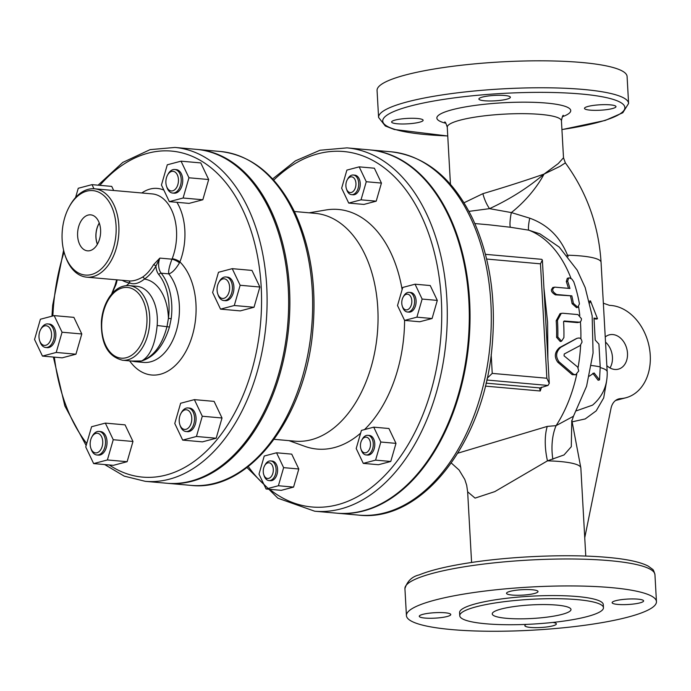 <?xml version="1.0" encoding="UTF-8"?>
<svg xmlns="http://www.w3.org/2000/svg" width="691" height="691" viewBox="0 0 691 691"><rect width="100%" height="100%" fill="white"/><g stroke="black" fill="none" stroke-linecap="round" stroke-linejoin="round"><path stroke-width="1.04" d="M544.05 174.089C525.16 180.671 504.767 187.192 482.888 193.67A19.719 7.731 69.5 0 0 489.539 208.656C510.062 199.12 528.235 187.598 544.05 174.089L559.952 166.384L565.368 162.895L563.502 157.764L558.233 163.603L544.05 174.089A57.18 23.848 -46.5 0 1 511.366 212.578L489.539 208.656L468.947 211.368M482.888 193.67L464.015 202.783M563.502 157.703L561.438 120.821C562.224 116.788 562.88 114.982 563.398 115.397M568.062 256.603L567.501 255.212C560.116 236.935 547.531 224.584 529.747 218.175L511.366 212.578A9.855 1.512 -82.1 0 0 510.537 227.279L528.71 230.155L539.947 233.852L559.269 247.119L577.21 270.172L585.182 287.586L592.161 315.804L593.068 353.006L586.573 386.252L573.461 416.25L556.1 425.639L547.246 426.407L457.848 453.175M567.095 255.411L567.501 255.212A57.18 9.864 -3.2 0 1 601.058 262.295L607.19 371.862C607.562 385.336 602.682 396.427 592.55 405.142L576.501 410.782M451.327 463.039L459.083 470.018L464.81 479.485L466.701 485.315L467.634 491.793L475.071 498.107L494.808 491.612L547.471 460.845L564.029 454.946L571.293 446.706L571.777 420.569M589.319 376.163L594.113 372.959L599.538 379.886L598.138 380.257L592.826 373.304M599.538 379.886L600.203 366.921L598.924 344.101L595.227 340.067L593.992 318.076A59.15 10.201 -3.2 0 1 597.508 318.758L596.178 319.104A57.18 9.864 176.8 0 0 594.027 318.655M597.508 318.758L590.485 300.887L589.751 302.934M590.485 300.887L589.328 301.198M554.761 287.136C551.504 289.227 552.135 291.68 556.652 294.513L571.828 295.86A120.277 76.347 95.1 0 1 573.357 303.323L577.806 307.305L579.429 303.867A120.277 76.347 -84.9 0 0 573.737 281.755L571.898 279.086L569.41 277.886L568.658 277.946L567.665 281.22A120.277 76.347 95.1 0 1 569.937 288.484L554.761 287.136L552.688 287.542M571.828 295.86L555.357 294.85C550.831 292.025 550.191 289.572 553.439 287.491M577.806 307.305L576.536 307.642L572.088 303.66A118.308 75.094 -84.9 0 0 570.533 296.197M568.477 288.354A118.308 75.094 -84.9 0 0 566.309 281.574L567.285 278.309L568.658 277.946M577.443 322.602L578.695 322.274C580.535 322.205 581.442 321.013 581.425 318.689L577.996 314.586L562.82 313.239L561.265 313.369L557.447 320.391A120.277 76.347 95.1 0 1 557.836 337.009L561.541 341.181L563.908 337.554A120.277 76.347 -84.9 0 0 563.58 321.894L564.279 320.995L579.481 322.205L577.443 322.602L563.666 321.384M561.541 341.181L560.28 341.518L556.575 337.346A118.308 75.094 -84.9 0 0 556.195 320.719L560.004 313.697L561.256 313.369M577.037 338.305L560.764 347.288C555.901 351.754 555.348 356.616 559.105 361.877L573.59 374.306L575.663 374.772L578.721 370.955L577.702 367.085L564.037 355.813L564.245 353.991L580.155 345.569L582.029 342.14C581.675 338.84 580.25 337.528 577.762 338.193L577.037 338.314M575.663 374.772L572.217 374.669L557.784 362.222C554.044 356.962 554.614 352.09 559.485 347.625L576.501 338.521M489.245 224.834L510.537 227.279M547.885 358.741L547.6 322.282L543.929 288M603.347 303.202L609.531 305.37A47.325 35.647 -104.8 0 1 649.402 347.97A47.325 35.647 -104.8 0 1 625.891 397.766A47.325 35.647 -104.8 0 1 620.578 398.612A15.772 11.885 75.2 0 0 618.808 398.888A15.772 11.885 75.2 0 0 611.017 408.329L584.75 537.745M605.238 336.983A17.741 13.371 -104.8 0 1 609.307 334.85A17.741 13.371 -104.8 0 1 626.754 348.601A17.741 13.371 -104.8 0 1 618.35 369.167A17.741 13.371 -104.8 0 1 606.836 365.651M609.98 367.94A17.741 13.371 75.2 0 0 605.523 342.105M485.307 386.114L540.25 390.994L539.55 387.893L486.023 383.142M539.438 388.083L547.989 385.448L549.259 383.35L546.866 378.236L492.234 373.39L487.12 378.279M545.804 321.462L545.942 324.001M485.453 254.331L541.675 259.324L542.366 260.041L540.474 263.832L546.866 378.236M274.146 439.321L294.936 441.169A114.361 72.59 -84.9 0 0 311.339 439.726A114.361 72.59 -84.9 0 0 378.029 320.84A114.361 72.59 -84.9 0 0 315.156 213.346L294.366 211.498M190.656 413.322A9.855 6.254 95.1 0 1 188.729 427.599A9.855 6.254 95.1 0 1 179.876 424.749A9.855 6.254 95.1 0 1 180.869 413.546A9.855 6.254 95.1 0 1 190.656 413.322M179.876 424.749L180.273 425.915A11.833 7.506 -84.9 0 0 180.826 427.271A11.833 7.506 -84.9 0 0 185.965 431.521A11.833 7.506 -84.9 0 0 193.454 425.051A11.833 7.506 -84.9 0 0 193.204 412.199A11.833 7.506 -84.9 0 0 188.056 407.949A11.833 7.506 -84.9 0 0 181.465 412.467L180.869 413.546M185.965 431.521L187.486 431.65A11.833 7.506 -84.9 0 0 196.011 420.534A11.833 7.506 -84.9 0 0 189.576 408.087L188.056 407.949M102.156 446.49A9.855 6.254 95.1 0 1 96.55 452.864A9.855 6.254 95.1 0 1 90.841 448.226A9.855 6.254 95.1 0 1 91.834 437.023A9.855 6.254 95.1 0 1 99.97 434.484A9.855 6.254 95.1 0 1 102.156 446.49M90.841 448.226L91.238 449.383A11.833 7.506 -84.9 0 0 96.93 454.998A11.833 7.506 -84.9 0 0 104.816 447.31A11.833 7.506 -84.9 0 0 99.02 431.426A11.833 7.506 -84.9 0 0 92.43 435.943L91.834 437.023M96.93 454.998L98.45 455.127A11.833 7.506 -84.9 0 0 106.975 444.011A11.833 7.506 -84.9 0 0 100.541 431.564L99.02 431.426M45.813 345.275A9.855 6.254 95.1 0 1 39.655 340.723A9.855 6.254 95.1 0 1 40.648 329.521A9.855 6.254 95.1 0 1 50.927 330.54A9.855 6.254 95.1 0 1 45.813 345.275M39.655 340.723L40.052 341.89A11.833 7.506 -84.9 0 0 45.744 347.495A11.833 7.506 -84.9 0 0 47.437 347.348A11.833 7.506 -84.9 0 0 54.339 335.049A11.833 7.506 -84.9 0 0 47.834 323.932A11.833 7.506 -84.9 0 0 46.142 324.079A11.833 7.506 -84.9 0 0 41.244 328.45L40.648 329.521M45.744 347.495L47.264 347.633A11.833 7.506 -84.9 0 0 55.79 336.508A11.833 7.506 -84.9 0 0 49.355 324.062L47.834 323.932M166.462 177.717A9.855 6.254 95.1 0 1 167.542 175.082A9.855 6.254 95.1 0 1 176.956 174.158A9.855 6.254 95.1 0 1 175.652 188.842A9.855 6.254 95.1 0 1 166.548 186.276A9.855 6.254 95.1 0 1 166.462 177.717M166.548 186.276L166.937 187.442A11.833 7.506 -84.9 0 0 172.638 193.057A11.833 7.506 -84.9 0 0 180.524 185.369A11.833 7.506 -84.9 0 0 174.728 169.485A11.833 7.506 -84.9 0 0 168.138 174.002L167.542 175.082M172.638 193.057L174.149 193.186A11.833 7.506 -84.9 0 0 182.044 185.499A11.833 7.506 -84.9 0 0 176.248 169.623L174.728 169.485M182.683 440.107L174.771 423.497L180.619 403.259L194.378 399.631L202.29 416.241L196.443 436.479L182.683 440.107L202.411 441.86L216.171 438.232L196.443 436.479M202.29 416.241L222.018 417.995L214.106 401.385L194.378 399.631M222.018 417.995L216.171 438.232M85.736 446.973L91.583 426.736L105.343 423.108L113.246 439.718L107.399 459.956L93.648 463.583L85.736 446.973M113.246 439.718L132.974 441.471L125.071 424.861L105.343 423.108M132.974 441.471L127.127 461.7L107.399 459.956M127.127 461.7L113.376 465.328L93.648 463.583M40.398 319.242L54.157 315.614L62.06 332.224L56.213 352.453L42.462 356.081L34.55 339.48L40.398 319.242M62.06 332.224L81.797 333.969L73.885 317.368L54.157 315.614M81.797 333.969L75.941 354.207L56.213 352.453M75.941 354.207L62.19 357.834L42.462 356.081M113.687 190.483L111.735 186.397L92.007 184.644L93.959 188.747M75.569 197.557L78.256 188.272L92.007 184.644M188.954 177.777L183.106 198.015L169.347 201.642L161.444 185.033L167.291 164.795L181.051 161.167L188.954 177.777L208.682 179.53L202.834 199.759L183.106 198.015M202.834 199.759L189.084 203.387L169.347 201.642M208.682 179.53L200.779 162.921L181.051 161.167M222.804 278.931A9.855 6.254 95.1 0 1 229.498 285.763A9.855 6.254 95.1 0 1 225.456 297.596A9.855 6.254 95.1 0 1 217.734 293.779A9.855 6.254 95.1 0 1 218.727 282.576A9.855 6.254 95.1 0 1 222.804 278.931M217.734 293.779L218.123 294.945A11.833 7.506 -84.9 0 0 223.824 300.55A11.833 7.506 -84.9 0 0 225.516 300.404A11.833 7.506 -84.9 0 0 232.418 288.104A11.833 7.506 -84.9 0 0 225.914 276.979A11.833 7.506 -84.9 0 0 224.212 277.126A11.833 7.506 -84.9 0 0 219.323 281.496L218.727 282.576M223.824 300.55L225.335 300.68A11.833 7.506 -84.9 0 0 227.037 300.533A11.833 7.506 -84.9 0 0 233.938 288.233A11.833 7.506 -84.9 0 0 227.434 277.117L225.914 276.979M234.292 305.508L220.533 309.136L212.629 292.526L218.477 272.289L232.236 268.661L240.14 285.271L234.292 305.508L254.02 307.262L240.269 310.89L220.533 309.136M240.14 285.271L259.868 287.024L251.965 270.414L232.236 268.661M259.868 287.024L254.02 307.262M369.599 439.977A7.886 5.01 95.1 0 1 368.053 451.396A7.886 5.01 95.1 0 1 360.978 449.115A7.886 5.01 95.1 0 1 361.773 440.15A7.886 5.01 95.1 0 1 369.599 439.977M360.978 449.115L361.376 450.282A9.855 6.254 -84.9 0 0 361.834 451.413A9.855 6.254 -84.9 0 0 366.118 454.954A9.855 6.254 -84.9 0 0 372.354 449.565A9.855 6.254 -84.9 0 0 372.147 438.854A9.855 6.254 -84.9 0 0 367.862 435.313A9.855 6.254 -84.9 0 0 362.369 439.079L361.773 440.15M366.118 454.954L367.638 455.084A9.855 6.254 -84.9 0 0 374.738 445.825A9.855 6.254 -84.9 0 0 369.383 435.451L367.862 435.313M272.841 473.352A7.886 5.01 95.1 0 1 268.358 478.448A7.886 5.01 95.1 0 1 263.789 474.743A7.886 5.01 95.1 0 1 264.584 465.777A7.886 5.01 95.1 0 1 271.088 463.747A7.886 5.01 95.1 0 1 272.841 473.352M263.789 474.743L264.178 475.9A9.855 6.254 -84.9 0 0 268.929 480.573A9.855 6.254 -84.9 0 0 275.502 474.173A9.855 6.254 -84.9 0 0 270.673 460.94A9.855 6.254 -84.9 0 0 265.18 464.697L264.584 465.777M268.929 480.573L270.449 480.711A9.855 6.254 -84.9 0 0 277.549 471.443A9.855 6.254 -84.9 0 0 272.185 461.07L270.673 460.94M346.355 181.966A7.886 5.01 95.1 0 1 347.219 179.859A7.886 5.01 95.1 0 1 354.751 179.116A7.886 5.01 95.1 0 1 353.706 190.871A7.886 5.01 95.1 0 1 346.424 188.816A7.886 5.01 95.1 0 1 346.355 181.966M346.424 188.816L346.822 189.982A9.855 6.254 -84.9 0 0 351.564 194.655A9.855 6.254 -84.9 0 0 358.137 188.246A9.855 6.254 -84.9 0 0 353.308 175.013A9.855 6.254 -84.9 0 0 347.815 178.779L347.219 179.859M351.564 194.655L353.084 194.784A9.855 6.254 -84.9 0 0 359.657 188.384A9.855 6.254 -84.9 0 0 354.829 175.151L353.308 175.013M363.276 463.376L356.202 448.511L361.428 430.407L373.736 427.159L380.819 442.024L375.584 460.128L363.276 463.376L378.452 464.723L390.76 461.476L375.584 460.128M380.819 442.024L395.995 443.372L388.912 428.506L373.736 427.159M395.995 443.372L390.76 461.476M259.004 474.138L264.238 456.034L276.547 452.786L283.63 467.643L278.395 485.747L266.087 488.995L259.004 474.138M283.63 467.643L298.806 468.99L291.723 454.134L276.547 452.786M298.806 468.99L293.571 487.095L278.395 485.747M293.571 487.095L281.263 490.342L266.087 488.995M366.265 181.724L361.03 199.829L348.722 203.076L341.648 188.211L346.882 170.107L359.19 166.859L366.265 181.724L381.441 183.072L376.206 201.176L361.03 199.829M376.206 201.176L363.898 204.424L348.722 203.076M381.441 183.072L374.367 168.207L359.19 166.859M406.36 294.28A7.886 5.01 95.1 0 1 411.715 299.739A7.886 5.01 95.1 0 1 408.476 309.214A7.886 5.01 95.1 0 1 402.3 306.156A7.886 5.01 95.1 0 1 403.095 297.19A7.886 5.01 95.1 0 1 406.36 294.28M402.3 306.156L402.689 307.314A9.855 6.254 -84.9 0 0 407.44 311.995A9.855 6.254 -84.9 0 0 408.847 311.866A9.855 6.254 -84.9 0 0 414.6 301.621A9.855 6.254 -84.9 0 0 409.176 292.353A9.855 6.254 -84.9 0 0 407.768 292.474A9.855 6.254 -84.9 0 0 403.682 296.119L403.095 297.19M407.44 311.995L408.951 312.125A9.855 6.254 -84.9 0 0 410.368 312.004A9.855 6.254 -84.9 0 0 416.12 301.751A9.855 6.254 -84.9 0 0 410.696 292.483L409.176 292.353M416.898 317.169L404.589 320.408L397.515 305.552L402.749 287.447L415.058 284.2L422.132 299.065L416.898 317.169L432.082 318.516L419.765 321.756L404.589 320.408A120.277 76.347 95.1 0 1 364.494 429.603M422.132 299.065L437.308 300.404L430.234 285.547L415.058 284.2M437.308 300.404L432.082 318.516M529.747 218.175A9.855 1.365 -79.6 0 0 528.71 230.155A118.308 75.094 95.1 0 1 571.051 278.473M576.769 374.22A118.308 75.094 95.1 0 1 556.1 425.639A39.439 20.834 -94.9 0 0 552.86 459.342M585.769 556.082L580.846 467.928A57.18 9.864 176.8 0 0 547.471 460.845A39.439 17.456 79.6 0 1 547.246 426.407M435.071 600.056A125.209 21.602 -3.2 0 1 573.185 585.951A125.209 21.602 -3.2 0 1 656.45 601.619A125.209 21.602 -3.2 0 1 532.649 630.166A125.209 21.602 -3.2 0 1 406.429 615.595A125.209 21.602 -3.2 0 1 435.071 600.056M556.696 605.091A39.439 6.806 -3.2 0 1 570.991 609.505A39.439 6.806 -3.2 0 1 531.992 618.497A39.439 6.806 -3.2 0 1 492.242 613.91A39.439 6.806 -3.2 0 1 514.665 606.473A39.439 6.806 -3.2 0 1 556.696 605.091M552.93 622.427A15.772 2.721 -3.2 0 1 556.359 623.913A15.772 2.721 -3.2 0 1 540.759 627.506A15.772 2.721 -3.2 0 1 524.858 625.675A15.772 2.721 -3.2 0 1 526.395 624.388M447.155 616.502A15.772 2.721 -3.2 0 1 429.75 618.272A15.772 2.721 -3.2 0 1 419.264 616.303A15.772 2.721 -3.2 0 1 434.864 612.701A15.772 2.721 -3.2 0 1 450.765 614.541A15.772 2.721 -3.2 0 1 447.155 616.502M512.238 595.063A15.772 2.721 -3.2 0 1 506.52 593.301A15.772 2.721 -3.2 0 1 522.12 589.699A15.772 2.721 -3.2 0 1 538.021 591.539A15.772 2.721 -3.2 0 1 529.047 594.51A15.772 2.721 -3.2 0 1 512.238 595.063M615.724 600.712A15.772 2.721 -3.2 0 1 633.129 598.933A15.772 2.721 -3.2 0 1 643.615 600.911A15.772 2.721 -3.2 0 1 628.015 604.504A15.772 2.721 -3.2 0 1 612.122 602.664A15.772 2.721 -3.2 0 1 615.724 600.712M459.757 615.724L459.584 612.623A71.968 12.412 -3.2 0 1 476.047 603.692A71.968 12.412 -3.2 0 1 555.434 595.582A71.968 12.412 -3.2 0 1 603.295 604.59L603.468 607.691A71.968 12.412 176.8 0 0 555.607 598.682A71.968 12.412 176.8 0 0 476.22 606.793A71.968 12.412 176.8 0 0 459.757 615.724A71.968 12.412 176.8 0 0 532.303 624.103A71.968 12.412 176.8 0 0 603.468 607.691M395.235 120.053A15.772 2.721 -3.2 0 1 412.639 118.282A15.772 2.721 -3.2 0 1 423.125 120.251A15.772 2.721 -3.2 0 1 419.515 122.212A15.772 2.721 -3.2 0 1 402.119 123.991A15.772 2.721 -3.2 0 1 391.624 122.013A15.772 2.721 -3.2 0 1 395.235 120.053M504.663 95.488A15.772 2.721 -3.2 0 1 510.381 97.25A15.772 2.721 -3.2 0 1 501.416 100.221A15.772 2.721 -3.2 0 1 484.598 100.774A15.772 2.721 -3.2 0 1 478.889 99.012A15.772 2.721 -3.2 0 1 487.855 96.04A15.772 2.721 -3.2 0 1 504.663 95.488M612.373 108.573A15.772 2.721 -3.2 0 1 594.977 110.353A15.772 2.721 -3.2 0 1 584.482 108.383A15.772 2.721 -3.2 0 1 588.093 106.423A15.772 2.721 -3.2 0 1 605.489 104.643A15.772 2.721 -3.2 0 1 615.983 106.621A15.772 2.721 -3.2 0 1 612.373 108.573M561.93 129.623L605.186 120.459L622.79 112.763L628.594 103.451L627.091 76.494A125.209 21.602 176.8 0 0 543.826 60.834A125.209 21.602 176.8 0 0 405.712 74.93A125.209 21.602 176.8 0 0 377.07 90.478L378.582 117.427L385.302 125.978L394.259 129.485L447.751 136.006M337.113 513.206A182.389 115.768 -84.9 0 0 337.493 513.24A182.389 115.768 -84.9 0 0 468.921 341.803A182.389 115.768 -84.9 0 0 369.737 149.895A182.389 115.768 -84.9 0 0 369.357 149.861M246.981 467.531L277.903 498.211L314.725 511.219L336.733 513.171A182.389 115.768 -84.9 0 0 468.17 341.734A182.389 115.768 -84.9 0 0 368.977 149.826L346.968 147.874L320.028 150.241L295.446 160.839L272.591 178.952M360.642 433.145A120.277 76.347 95.1 0 1 334.427 447.561A120.277 76.347 95.1 0 1 304.835 446.343L288.959 440.642M309.179 212.811L325.806 209.995A120.277 76.347 95.1 0 1 402.127 289.607M104.678 464.559L124.225 476.125L145.291 481.333L166.851 483.251A167.593 106.379 -84.9 0 0 287.62 325.711A167.593 106.379 -84.9 0 0 196.477 149.368L174.927 147.451L150.102 149.636L122.765 162.428L98.096 185.179M167.455 483.303A167.593 106.379 -84.9 0 0 168.06 483.355A167.593 106.379 -84.9 0 0 288.838 325.815A167.593 106.379 -84.9 0 0 197.686 149.472A167.593 106.379 -84.9 0 0 197.082 149.42M153.48 264.783A1.969 0.898 -150.1 0 1 155.898 266.165L159.854 258.097L153.48 264.783A44.362 28.158 95.1 0 1 142.51 277.143A1.969 1.356 -124.1 0 1 144.445 279.078A46.332 29.411 -84.9 0 0 155.898 266.165A13.803 8.758 -84.9 0 0 158.835 274.629A1.969 1.27 -38.8 0 1 161.184 273.187A11.833 7.506 95.1 0 1 159.854 258.097L171.981 259.177C169.347 266.087 168.276 270.976 168.777 273.861C172.068 272.988 175.635 269.326 179.461 262.865A5.917 1.581 25.9 0 0 171.981 259.177L172.171 258.736A5.917 1.9 21.3 0 1 179.91 261.898A50.279 31.916 -84.9 0 0 176.913 202.308M142.51 277.143C137.241 280.157 132.56 281.392 128.448 280.857M64.954 254.97A42.393 26.906 95.1 0 1 69.23 206.808A42.393 26.906 95.1 0 1 86.772 191.148A42.393 26.906 95.1 0 1 115.552 220.498A42.393 26.906 95.1 0 1 98.148 271.399A42.393 26.906 95.1 0 1 64.954 254.97L65.343 256.136A44.362 28.158 -84.9 0 0 86.703 277.169L128.491 280.857M128.638 280.892A1.969 1.52 -82.5 0 1 129.761 282.947C133.924 284.77 138.822 283.483 144.445 279.078A45.347 28.789 -84.9 0 1 168.431 318.326L171.187 318.698A49.294 31.285 -84.9 0 0 161.184 273.187L168.777 273.861A49.294 31.285 95.1 0 1 176.568 330.082A49.294 31.285 95.1 0 1 143.616 362.421L134.728 361.626L141.577 360.987L131.774 361.065M86.703 277.169A44.362 28.158 -84.9 0 0 100.022 273.377A44.362 28.158 -84.9 0 0 118.8 224.955A44.362 28.158 -84.9 0 0 94.546 188.79A44.362 28.158 -84.9 0 0 88.18 189.343A44.362 28.158 -84.9 0 0 69.817 205.728L69.23 206.808M131.333 361.03L134.728 361.626M158.835 274.629A47.325 30.033 95.1 0 1 168.431 318.326L167.049 326.325C162.238 345.034 153.739 356.591 141.577 360.987C154.43 356.953 163.715 345.63 169.45 327.007L171.187 318.698M129.165 285.616C121.659 285.236 115.147 288.924 109.644 296.689C105.015 303.513 102.277 311.641 101.422 321.073C100.748 343.47 107.787 356.53 122.54 360.244A37.461 23.779 -84.9 0 0 127.913 359.778A37.461 23.779 -84.9 0 0 149.766 320.831A37.461 23.779 -84.9 0 0 129.165 285.616L136.758 286.29A37.461 23.779 95.1 0 1 157.151 325.487C155.242 344.584 150.051 356.418 141.577 360.987L134.719 361.324M157.151 325.487L169.45 327.007M179.461 262.865L179.91 261.898A61.128 38.8 -84.9 0 1 186.864 349.542A61.128 38.8 -84.9 0 1 129.64 360.875M97.422 244.208A17.232 10.935 95.1 0 1 99.297 223.115M90.098 250.608A18.061 11.462 95.1 0 1 87.8 250.85A18.061 11.462 95.1 0 1 77.686 231.83A18.061 11.462 95.1 0 1 90.996 214.884A18.061 11.462 95.1 0 1 100.627 232.055A18.061 11.462 95.1 0 1 90.098 250.608M99.262 223.02A17.335 11.004 -84.9 0 0 97.371 244.294M572.329 421.795L585.217 418.936L596.203 410.86L603.692 397.912L606.525 381.648M607.19 371.862A57.18 9.864 176.8 0 0 600.237 367.603M600.203 366.921A59.15 10.201 176.8 0 0 591.461 365.513M573.357 303.323L572.088 303.66M556.652 294.513L555.357 294.85M567.665 281.22L566.309 281.574M557.836 337.009L556.575 337.346M557.447 320.391L556.195 320.719M560.764 347.288L559.485 347.625M559.105 361.877L557.784 362.222M573.59 374.306L572.217 374.669M580.63 345.25A118.308 75.094 95.1 0 1 578.082 367.491M580.397 321.721A118.308 75.094 95.1 0 1 580.872 338.823M578.617 306.873A118.308 75.094 95.1 0 1 579.801 315.424M540.25 390.994A118.308 75.094 -84.9 0 0 541.511 387.159M617.132 399.519L620.578 398.612M486.74 380.015L547.989 385.448M486.628 259.047L540.474 263.832M492.234 373.39L491.18 354.509M609.566 560.651A125.209 21.602 -3.2 0 1 654.947 574.662C654.006 571.172 653.142 569.332 652.356 569.142L648.218 566.11C640.307 561.973 626.702 559.062 607.406 557.387C569.928 553.923 513.249 556.1 470.675 562.604C448.053 566.024 430.882 570.118 419.161 574.903C411.991 576.588 407.249 581.166 404.926 588.637A125.209 21.602 -3.2 0 1 433.559 573.098A125.209 21.602 -3.2 0 1 609.566 560.651M447.742 135.928A121.262 20.92 -3.2 0 1 402.931 108.202A121.262 20.92 -3.2 0 1 580.932 93.985A121.262 20.92 -3.2 0 1 561.93 129.545M628.594 103.451A125.209 21.602 176.8 0 0 583.221 89.441A125.209 21.602 176.8 0 0 407.215 101.888A125.209 21.602 176.8 0 0 378.582 117.427M562.336 116.762A67.036 11.566 176.8 0 0 503.16 102.769A67.036 11.566 176.8 0 0 445.911 123.274M444.702 122.031C445.177 121.556 446.023 123.283 447.258 127.204A57.18 9.864 -3.2 0 1 449.452 124.276A57.18 9.864 -3.2 0 1 512.005 113.808A57.18 9.864 -3.2 0 1 561.438 120.821M390.985 151.778A182.389 115.768 95.1 0 1 490.169 343.686A182.389 115.768 95.1 0 1 358.741 515.123C422.616 522.733 484.641 441.083 492.191 345.379C496.276 297.968 489.72 255.653 472.514 218.434C452.804 178.226 425.63 156.011 390.985 151.778L369.737 149.895M273.688 180.152A178.442 113.264 95.1 0 1 317.998 153.782A178.442 113.264 95.1 0 1 438.863 354.518A178.442 113.264 95.1 0 1 269.628 489.314M263.876 484.365A178.442 113.264 95.1 0 1 248.268 466.546M314.725 511.219A182.389 115.768 -84.9 0 0 446.161 339.782A182.389 115.768 -84.9 0 0 346.968 147.874M99.875 185.343A163.655 103.875 95.1 0 1 148.073 153.177A163.655 103.875 95.1 0 1 259.583 332.362A163.655 103.875 95.1 0 1 109.256 464.965M86.738 443.51A163.655 103.875 95.1 0 1 54.364 357.143M52.862 315.951A163.655 103.875 95.1 0 1 64.056 252.034M145.291 481.333A167.593 106.379 -84.9 0 0 266.07 323.794A167.593 106.379 -84.9 0 0 174.927 147.451M163.871 190.129A50.279 31.916 -84.9 0 0 141.81 192.979M220.455 151.493A167.593 106.379 95.1 0 1 311.606 327.836A167.593 106.379 95.1 0 1 190.828 485.376C248.82 492.433 305.983 417.528 312.911 329.348C316.677 285.642 310.639 246.67 294.815 212.431C276.702 175.592 251.921 155.285 220.455 151.493L197.686 149.472M122.255 280.321A46.332 29.411 -84.9 0 0 129.761 282.947A45.347 28.789 -84.9 0 0 126.436 285.599M94.546 188.79L152.219 193.903A44.362 28.158 95.1 0 1 172.171 258.736M112.408 293.209A47.325 30.033 95.1 0 1 115.293 286.109A1.969 0.777 -154.2 0 1 115.043 285.392L111.588 294.15M115.293 286.109A13.803 8.758 -84.9 0 0 117.081 279.864M126.289 357.705A35.491 22.527 95.1 0 1 103.814 310.501A35.491 22.527 95.1 0 1 142.907 300.188A35.491 22.527 95.1 0 1 126.289 357.705M565.368 162.895C586.814 192.271 598.708 225.404 601.058 262.295M471.59 562.474L467.652 491.94M571.837 420.283L580.846 467.928M474.864 223.556L489.297 224.834M615.569 400.486L625.891 397.766M542.366 260.041L549.259 383.35M573.461 416.25L571.638 421.7M404.926 588.637L406.429 615.595M654.947 574.662L656.45 601.619M447.258 127.204L450.446 184.324M337.493 513.24L358.741 515.123M63.607 250.254L52.68 305.241L51.955 316.193M53.38 357.057L64.859 405.963L86.15 445.54M168.06 483.355L190.828 485.376M116.632 279.82L115.043 285.392M122.54 360.244L134.728 361.333"/></g></svg>
